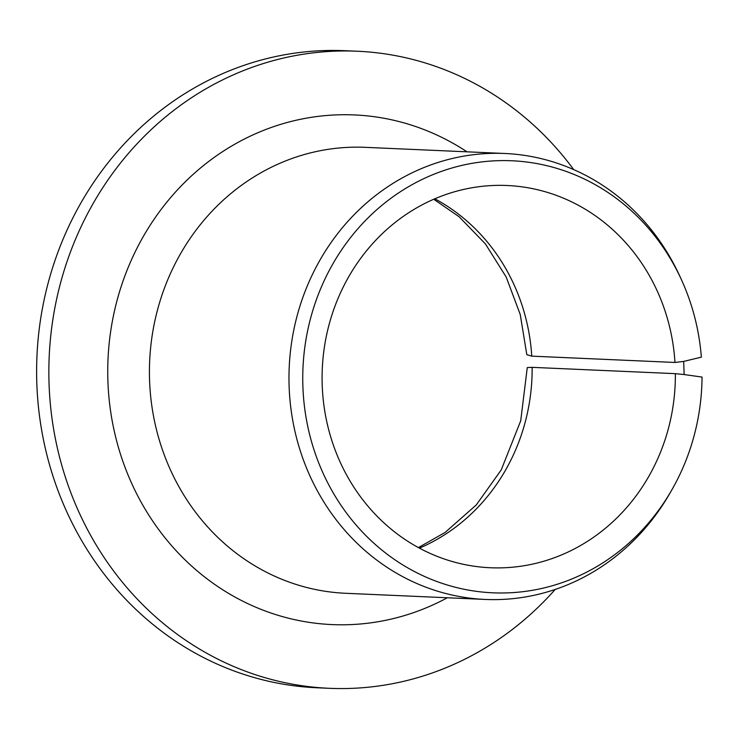 <?xml version="1.0" encoding="UTF-8"?>
<svg xmlns="http://www.w3.org/2000/svg" width="739" height="739" viewBox="0 0 739 739"><rect width="100%" height="100%" fill="white"/><g stroke="black" fill="none" stroke-linecap="round" stroke-linejoin="round"><path stroke-width="1.11" d="M683.686 361.408L684.138 374.544L702.05 377.075A216.231 199.622 92.5 0 1 672.157 489.301A216.231 199.622 92.5 0 1 367.745 537.438A216.231 199.622 92.5 0 1 382.405 204.915A216.231 199.622 92.5 0 1 681.404 279.656A216.231 199.622 92.5 0 1 701.357 357.149L683.686 361.408L674.975 362.461L531.757 356.143L526.815 354.665L520.228 314.481L506.169 276.986L485.412 243.916L459.076 216.712L433.747 199.262M674.975 362.461A191.309 176.612 92.5 0 0 507.157 185.507A191.309 176.612 92.5 0 0 322.287 368.844A191.309 176.612 92.5 0 0 490.299 567.746A191.309 176.612 92.5 0 0 675.363 373.657L684.138 374.544M419.41 548.144A191.309 176.612 92.5 0 0 532.145 367.348L527.267 367.569L520.718 420.796L501.236 469.902L476.295 504.903L445.146 532.431L418.385 547.581M573.704 169.6A318.842 294.362 92.5 0 0 357.316 51.231A318.842 294.362 92.5 0 0 49.19 356.798A318.842 294.362 92.5 0 0 329.215 688.305A318.842 294.362 92.5 0 0 555.183 589.454M357.316 51.231L345.076 50.695A318.842 294.362 92.5 0 0 36.95 356.263A318.842 294.362 92.5 0 0 316.976 687.769L329.215 688.305M681.404 279.656L679.825 276.21A223.187 206.052 92.5 0 0 504.885 153.49A223.187 206.052 92.5 0 0 289.208 367.385A223.187 206.052 92.5 0 0 485.218 599.44A223.187 206.052 92.5 0 0 670.273 492.599L672.157 489.301M532.145 367.348L675.363 373.657M531.757 356.143A191.309 176.612 92.5 0 0 434.818 198.8M504.885 153.49L365.343 147.338A223.187 206.052 92.5 0 0 149.657 361.232A223.187 206.052 92.5 0 0 345.676 593.288L485.218 599.44M466.993 151.818A255.075 235.492 92.5 0 0 108.005 359.394A255.075 235.492 92.5 0 0 447.326 597.768"/></g></svg>
